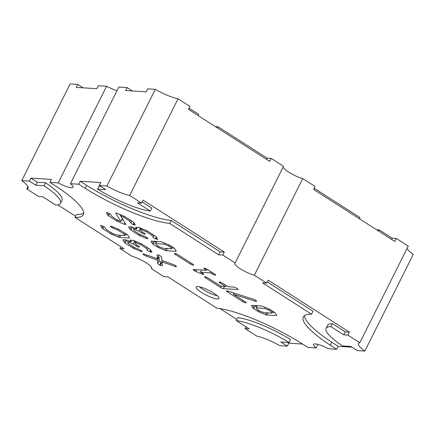 <?xml version="1.0" encoding="UTF-8"?>
<svg xmlns="http://www.w3.org/2000/svg" width="435" height="435" viewBox="0 0 435 435"><rect width="100%" height="100%" fill="white"/><g stroke="black" fill="none" stroke-linecap="round" stroke-linejoin="round"><path stroke-width="0.65" d="M217.25 298.948A12.762 2.697 -153.4 0 0 218.99 298.47A12.762 2.697 -153.4 0 0 211.372 291.722A12.762 2.697 -153.4 0 0 197.903 286.567A12.762 2.697 -153.4 0 0 196.169 287.046A12.762 2.697 -153.4 0 0 203.787 293.794A12.762 2.697 -153.4 0 0 217.25 298.948M110.642 226.097A2.213 0.468 -153.4 0 0 110.338 226.178A2.213 0.468 -153.4 0 0 110.376 226.363L110.506 226.581A2.213 0.468 -153.4 0 0 112.877 228.098L118.037 230.24L123.899 233.986L124.829 235.531L116.335 234.992L112.099 233.236L106.249 229.49L105.123 227.608A2.213 0.468 -153.4 0 0 102.752 226.086L102.16 225.841A2.213 0.468 -153.4 0 0 100.915 225.482A2.213 0.468 -153.4 0 0 100.61 225.564A2.213 0.468 -153.4 0 0 100.648 225.749L102.035 228.027A2.213 0.468 -153.4 0 0 102.905 228.767L110.528 233.644A2.213 0.468 -153.4 0 0 112.029 234.421L118.374 237.053A2.213 0.468 -153.4 0 0 119.62 237.418L129.233 238.027A2.213 0.468 -153.4 0 0 129.532 237.945A2.213 0.468 -153.4 0 0 129.494 237.76L128.086 235.438A2.213 0.468 -153.4 0 0 127.216 234.704L119.592 229.827A2.213 0.468 -153.4 0 0 118.102 229.049L111.898 226.461A2.213 0.468 -153.4 0 0 110.642 226.097M157.41 254.774A2.213 0.468 -153.4 0 0 157.111 254.856A2.213 0.468 -153.4 0 0 157.1 254.915L157.394 258.82L144.208 254.1A2.213 0.468 -153.4 0 0 143.333 253.882A2.213 0.468 -153.4 0 0 143.028 253.964A2.213 0.468 -153.4 0 0 143.256 254.366L143.534 254.638A2.213 0.468 -153.4 0 0 146.089 256.079L157.508 260.163L157.758 263.545A2.213 0.468 -153.4 0 0 159.656 264.953L160.238 265.236A2.213 0.468 -153.4 0 0 162.304 265.747A2.213 0.468 -153.4 0 0 162.315 265.687L162.043 261.794L175.213 266.508A2.213 0.468 -153.4 0 0 176.387 266.639A2.213 0.468 -153.4 0 0 176.153 266.225L175.876 265.959A2.213 0.468 -153.4 0 0 173.331 264.534L161.918 260.44L161.662 257.063A2.213 0.468 -153.4 0 0 159.835 255.693L159.248 255.405A2.213 0.468 -153.4 0 0 157.41 254.774M226.809 290.841A2.213 0.468 -153.4 0 0 226.51 290.923A2.213 0.468 -153.4 0 0 227.418 291.847L242.714 301.634A2.213 0.468 -153.4 0 0 245.46 302.771L245.77 302.793A2.213 0.468 -153.4 0 0 246.074 302.711A2.213 0.468 -153.4 0 0 245.166 301.787L233.383 294.25L255.611 301.292A2.213 0.468 -153.4 0 0 256.568 301.352A2.213 0.468 -153.4 0 0 256.335 300.938L256.057 300.672A2.213 0.468 -153.4 0 0 253.295 299.171L227.467 290.982A2.213 0.468 -153.4 0 0 226.809 290.841M116.08 213.052A2.213 0.468 -153.4 0 0 115.781 213.134A2.213 0.468 -153.4 0 0 115.813 213.319L120.772 221.529L117.814 220.3L111.958 216.554L110.838 214.667A2.213 0.468 -153.4 0 0 108.462 213.15L107.875 212.905A2.213 0.468 -153.4 0 0 106.624 212.541A2.213 0.468 -153.4 0 0 106.325 212.623A2.213 0.468 -153.4 0 0 106.357 212.807L107.744 215.091A2.213 0.468 -153.4 0 0 108.614 215.825L116.254 220.714A2.213 0.468 -153.4 0 0 117.754 221.491L124.247 224.188A2.213 0.468 -153.4 0 0 125.791 224.465A2.213 0.468 -153.4 0 0 125.758 224.281L120.799 216.07L123.747 217.299L129.608 221.045L130.739 222.932A2.213 0.468 -153.4 0 0 133.11 224.449L133.703 224.694A2.213 0.468 -153.4 0 0 135.252 224.977A2.213 0.468 -153.4 0 0 135.214 224.786L133.811 222.508A2.213 0.468 -153.4 0 0 132.941 221.774L125.307 216.886A2.213 0.468 -153.4 0 0 123.812 216.108L117.33 213.416A2.213 0.468 -153.4 0 0 116.08 213.052M58.198 182.912L106.602 86.255L98.326 85.728L96.836 88.702L76.261 87.397L77.751 84.423L70.155 83.939L21.75 180.601L29.346 181.08L30.836 178.105L51.412 179.416L49.922 182.385L58.198 182.912A13.354 2.822 -153.4 0 0 71.226 187.719A13.354 2.822 -153.4 0 0 73.042 187.219A13.354 2.822 -153.4 0 0 70.448 183.69L78.724 184.217L85.173 188.339A71.139 15.035 -153.4 0 0 169.683 223.443L218.691 254.801L222.807 255.062L235.134 262.952A13.354 2.822 -153.4 0 0 234.846 263.24A13.354 2.822 -153.4 0 0 241.044 269.265A13.354 2.822 -153.4 0 0 254.328 275.235L266.66 283.125L262.544 282.864L311.552 314.222A71.139 15.035 -153.4 0 0 303.277 316.936A71.139 15.035 -153.4 0 0 330.225 345.145L336.674 349.272L328.398 348.745A13.354 2.822 -153.4 0 0 313.553 344.444A13.354 2.822 -153.4 0 0 316.147 347.973L307.871 347.445L301.422 343.318A71.139 15.035 -153.4 0 0 216.913 308.219L167.905 276.856L163.788 276.595L151.462 268.71A13.354 2.822 -153.4 0 0 151.75 268.417A13.354 2.822 -153.4 0 0 145.551 262.397A13.354 2.822 -153.4 0 0 132.267 256.427L119.94 248.537L124.051 248.798L75.043 217.435A71.139 15.035 -153.4 0 0 83.319 214.721A71.139 15.035 -153.4 0 0 56.371 186.512L49.922 182.385M117.064 90.594A13.354 2.822 26.6 0 1 106.602 86.255M174.778 253.442A2.213 0.468 -153.4 0 0 174.478 253.523A2.213 0.468 -153.4 0 0 175.387 254.448L190.269 263.974A2.213 0.468 -153.4 0 0 193.015 265.111L193.336 265.132A2.213 0.468 -153.4 0 0 193.64 265.051A2.213 0.468 -153.4 0 0 192.732 264.127L177.844 254.605A2.213 0.468 -153.4 0 0 175.098 253.464L174.778 253.442M139.222 247.096A2.213 0.468 -153.4 0 0 139.521 247.015A2.213 0.468 -153.4 0 0 138.613 246.096L135.693 244.225L134.752 242.676L136.128 242.763L140.364 244.524L146.22 248.271L147.34 250.147A2.213 0.468 -153.4 0 0 149.678 251.653L150.282 251.908A2.213 0.468 -153.4 0 0 151.864 252.202A2.213 0.468 -153.4 0 0 151.826 252.012L150.412 249.723A2.213 0.468 -153.4 0 0 149.542 248.989L141.919 244.111A2.213 0.468 -153.4 0 0 140.429 243.334L134.083 240.696A2.213 0.468 -153.4 0 0 132.827 240.327L130.337 240.169A2.213 0.468 -153.4 0 0 130.032 240.25A2.213 0.468 -153.4 0 0 130.07 240.435L130.957 241.903L126.955 240.24A2.213 0.468 -153.4 0 0 125.704 239.875L123.219 239.718A2.213 0.468 -153.4 0 0 122.915 239.799A2.213 0.468 -153.4 0 0 122.953 239.984L124.356 242.311A2.213 0.468 -153.4 0 0 125.231 243.051L132.849 247.928A2.213 0.468 -153.4 0 0 134.344 248.706L140.581 251.299A2.213 0.468 -153.4 0 0 142.136 251.582A2.213 0.468 -153.4 0 0 142.093 251.386L141.951 251.164A2.213 0.468 -153.4 0 0 139.575 249.652L134.426 247.52L128.57 243.774L127.634 242.224L128.999 242.311L133.235 244.068L136.155 245.938A2.213 0.468 -153.4 0 0 138.901 247.08L139.407 246.727M204.885 276.812A2.213 0.468 -153.4 0 0 204.581 276.894A2.213 0.468 -153.4 0 0 205.489 277.813L220.621 287.497A2.213 0.468 -153.4 0 0 223.367 288.639L237.766 289.552A2.213 0.468 -153.4 0 0 238.07 289.465A2.213 0.468 -153.4 0 0 237.162 288.546L236.656 288.226A2.213 0.468 -153.4 0 0 233.91 287.084L228.016 286.708L222.497 283.174A2.213 0.468 -153.4 0 0 219.751 282.038L219.43 282.016A2.213 0.468 -153.4 0 0 219.131 282.097A2.213 0.468 -153.4 0 0 220.039 283.022L225.558 286.551L220.893 286.257L207.941 277.97A2.213 0.468 -153.4 0 0 205.195 276.829L204.885 276.812M194.44 270.744A2.213 0.468 -153.4 0 0 195.935 271.522L202.144 274.099A2.213 0.468 -153.4 0 0 203.694 274.382A2.213 0.468 -153.4 0 0 203.656 274.197L203.526 273.979A2.213 0.468 -153.4 0 0 201.155 272.462L200.437 272.163L210.486 272.799L212.291 273.958A2.213 0.468 -153.4 0 0 215.042 275.099L215.347 275.116A2.213 0.468 -153.4 0 0 215.646 275.034A2.213 0.468 -153.4 0 0 214.738 274.11L207.283 269.341A2.213 0.468 -153.4 0 0 204.537 268.199L204.232 268.183A2.213 0.468 -153.4 0 0 203.928 268.264A2.213 0.468 -153.4 0 0 204.836 269.189L206.658 270.352L193.483 269.515A2.213 0.468 -153.4 0 0 193.178 269.597A2.213 0.468 -153.4 0 0 194.086 270.521L194.44 270.744L195.005 269.613M265.535 314.625A2.213 0.468 -153.4 0 0 266.78 314.989L276.388 315.598A2.213 0.468 -153.4 0 0 276.693 315.516A2.213 0.468 -153.4 0 0 276.655 315.331L275.246 313.01A2.213 0.468 -153.4 0 0 274.376 312.276L270.467 309.774A2.213 0.468 -153.4 0 0 268.971 308.997L262.642 306.365A2.213 0.468 -153.4 0 0 261.392 306.001L251.778 305.392A2.213 0.468 -153.4 0 0 251.479 305.473A2.213 0.468 -153.4 0 0 251.512 305.653L252.904 307.975A2.213 0.468 -153.4 0 0 253.779 308.714L257.683 311.215A2.213 0.468 -153.4 0 0 259.189 311.993L265.535 314.625L266.47 312.754M144.947 234.166A2.213 0.468 -153.4 0 0 145.246 234.084A2.213 0.468 -153.4 0 0 144.338 233.165L141.408 231.289L140.467 229.734L141.837 229.821L146.073 231.583L151.935 235.335L153.066 237.216A2.213 0.468 -153.4 0 0 155.436 238.733L156.029 238.984A2.213 0.468 -153.4 0 0 157.579 239.261A2.213 0.468 -153.4 0 0 157.541 239.076L156.138 236.792A2.213 0.468 -153.4 0 0 155.268 236.058L147.634 231.17A2.213 0.468 -153.4 0 0 146.138 230.398L139.798 227.755A2.213 0.468 -153.4 0 0 138.542 227.391L136.046 227.233A2.213 0.468 -153.4 0 0 135.747 227.315A2.213 0.468 -153.4 0 0 135.785 227.5L136.672 228.968L132.664 227.304A2.213 0.468 -153.4 0 0 131.413 226.939L128.929 226.782A2.213 0.468 -153.4 0 0 128.629 226.863A2.213 0.468 -153.4 0 0 128.662 227.048L130.07 229.375A2.213 0.468 -153.4 0 0 130.94 230.115L138.58 234.998A2.213 0.468 -153.4 0 0 140.075 235.775L146.296 238.364A2.213 0.468 -153.4 0 0 147.851 238.646A2.213 0.468 -153.4 0 0 147.813 238.462L147.683 238.244A2.213 0.468 -153.4 0 0 145.306 236.727L140.141 234.585L134.284 230.838L133.344 229.283L134.714 229.37L138.944 231.132L141.881 233.008A2.213 0.468 -153.4 0 0 144.627 234.15L145.132 233.796M169.982 245.476A2.213 0.468 -153.4 0 0 168.492 244.698L162.146 242.056A2.213 0.468 -153.4 0 0 160.896 241.691L151.282 241.082A2.213 0.468 -153.4 0 0 150.978 241.164A2.213 0.468 -153.4 0 0 151.016 241.349L152.419 243.676A2.213 0.468 -153.4 0 0 153.294 244.416L157.187 246.906A2.213 0.468 -153.4 0 0 158.688 247.684L165.044 250.326A2.213 0.468 -153.4 0 0 166.295 250.69L175.903 251.299A2.213 0.468 -153.4 0 0 176.208 251.218A2.213 0.468 -153.4 0 0 176.17 251.033L174.75 248.7A2.213 0.468 -153.4 0 0 173.88 247.966L169.982 245.476M235.134 262.952L283.538 166.29L271.212 158.405L269.722 161.38L188.469 109.386L189.959 106.412L178.045 98.788A22.968 4.856 26.6 0 1 155.3 89.344L147.704 88.86L146.214 91.834L125.639 90.529L127.129 87.555L118.853 87.027L70.448 183.69M254.328 275.235L302.733 178.573A13.354 2.822 26.6 0 1 290.194 173.054A13.354 2.822 26.6 0 1 283.19 166.991M151.462 268.71L151.81 268.009M316.147 347.973L317.936 344.406M85.173 188.339L86.663 185.364L80.214 181.243L78.724 184.217M80.214 181.243L100.79 182.548L99.3 185.522L106.896 186.001L155.3 89.344M106.896 186.001A22.968 4.856 -153.4 0 0 129.646 195.451L178.045 98.788M129.646 195.451L141.554 203.069L143.044 200.095L224.297 252.088L222.807 255.062M302.733 178.573L315.06 186.463L313.57 189.437L394.828 241.43L396.318 238.456L408.226 246.079L359.821 342.736L347.913 335.119L349.403 332.144L268.145 280.151L266.66 283.125M359.821 342.736A22.968 4.856 -153.4 0 0 358.451 343.53A22.968 4.856 -153.4 0 0 364.845 351.061L413.25 254.399A22.968 4.856 26.6 0 1 407.04 248.445M364.845 351.061L357.249 350.577L350.8 346.45L342.568 345.928A45.762 9.673 -153.4 0 1 326.098 328.354A45.762 9.673 -153.4 0 1 330.899 326.603L343.797 334.858L347.913 335.119M351.926 347.173L338.164 346.298L336.674 349.272M302.548 344.036L288.786 343.166L287.296 346.14L279.7 345.656A22.968 4.856 -153.4 0 0 256.954 336.212L245.041 328.588L245.944 326.794M236.852 319.421L219.958 308.611M120.838 246.743L119.94 248.537M75.63 216.26L57.844 204.874M30.836 178.105L37.285 182.232L45.517 182.754A45.762 9.673 -153.4 0 1 61.987 200.334L60.503 203.308A45.762 9.673 -153.4 0 1 55.696 205.059L42.799 196.805L38.682 196.544L26.774 188.92L27.96 186.555M83.672 213.041A71.139 15.035 -153.4 0 1 76.533 214.46L75.043 217.435M224.297 252.088L220.181 251.827L218.691 254.801M220.181 251.827L171.172 220.469L169.683 223.443M86.663 185.364A71.139 15.035 -153.4 0 0 171.172 220.469M338.164 346.298L331.715 342.171L330.225 345.145M267.248 281.945L313.042 311.248L311.552 314.222M304.413 315.641A71.139 15.035 -153.4 0 0 331.715 342.171M174.103 248.119L171.901 247.977M156.285 242.404L154.784 241.441L153.294 244.416M138.607 227.396L141.054 228.554M140.434 228.157L138.944 231.132M135.214 228.364L134.714 229.37M134.051 227.875L133.344 229.283M132.724 227.326L133.936 228.103M137.493 227.326L136.672 228.968M152.467 234.264L151.935 235.335M146.573 230.588L146.073 231.583M142.343 228.815L141.837 229.821M141.168 228.326L140.467 229.734M119.772 214.428L122.262 218.555L120.772 221.529M130.141 219.979L129.608 221.045M124.247 216.304L123.747 217.299M121.305 215.069L120.799 216.07M123.29 220.197L121.756 219.561M233.981 293.049L233.383 294.25M256.77 306.702L255.269 305.74L253.779 308.714M274.588 312.417L272.402 312.276M207.19 269.281L206.658 270.352M211.024 271.734L210.486 272.799M207.609 269.548L207.076 269.515M201.508 270.026L200.437 272.163M201.416 270.206L200.888 269.983M226.097 285.48L225.558 286.551M226.553 285.768L225.966 285.735M135.345 241.49L134.725 241.093L133.235 244.068M134.725 241.093L132.892 240.332M129.505 241.3L128.999 242.311M128.336 240.816L127.634 242.224M128.222 241.039L127.015 240.267M131.778 240.261L130.957 241.903M146.753 247.205L146.22 248.271M140.858 243.529L140.364 244.524M136.628 241.751L136.128 242.763M135.459 241.267L134.752 242.676M162.598 260.685L162.043 261.794M157.508 260.163L158.992 257.188L159.248 260.57A2.213 0.468 -153.4 0 0 161.146 261.979L161.728 262.261A2.213 0.468 -153.4 0 0 162.086 262.425M158.992 257.188L158.329 256.949M158.835 255.209L158.884 255.845L157.394 258.82M125.726 233.747L124.829 235.531M124.432 232.921L123.899 233.986M118.537 229.245L118.037 230.24M127.428 234.846L125.242 234.704M257.107 309.432L256.177 307.882L264.676 308.426L268.89 310.177L271.048 311.558L271.989 313.102L263.49 312.564L259.26 310.808L257.107 309.432M272.881 311.319L271.989 313.102M271.587 310.487L271.048 311.558M269.385 309.182L268.89 310.177M265.176 307.42L264.676 308.426M257.254 305.74L256.177 307.882M156.622 245.133L155.697 243.584L164.191 244.127L168.405 245.878L170.553 247.254L171.488 248.798L162.994 248.26L158.764 246.504L156.622 245.133M172.385 247.009L171.488 248.798M171.091 246.183L170.553 247.254M168.9 244.883L168.405 245.878M164.696 243.116L164.191 244.127M156.774 241.43L155.697 243.584M99.3 185.522L105.748 189.644L97.516 189.122A45.762 9.673 -153.4 0 0 150.336 211.062L151.826 208.088L142.142 201.894M100.425 186.24L99.006 186.147L97.516 189.122M287.296 346.14L280.847 342.013L289.079 342.535L290.569 339.561A45.762 9.673 -153.4 0 0 237.749 317.626L236.259 320.6L249.157 328.849L245.041 328.588M288.786 343.166L287.66 342.443M349.403 332.144L345.287 331.883L332.389 323.629A45.762 9.673 -153.4 0 0 327.588 325.38L326.098 328.354M26.774 188.92A22.968 4.856 -153.4 0 0 28.15 188.127A22.968 4.856 -153.4 0 0 21.75 180.601M314.162 188.257L359.957 217.565L359.37 218.74M127.129 87.555L132.452 90.964M215.385 126.612L218.087 126.781L267.095 158.144L271.212 158.405M217.495 127.961L218.087 126.781M266.508 159.319L267.095 158.144M332.389 323.629L330.899 326.603M345.287 331.883L343.797 334.858M289.079 342.535A45.762 9.673 -153.4 0 0 236.259 320.6M150.336 211.062L137.438 202.808L141.554 203.069M60.503 203.308A45.762 9.673 -153.4 0 0 44.027 185.729L35.795 185.207L29.346 181.08M37.285 182.232L35.795 185.207M45.517 182.754L44.027 185.729M376.607 229.772L379.304 229.941L392.201 238.195L396.318 238.456M391.609 239.375L392.201 238.195M378.711 231.121L379.304 229.941M77.751 84.423L83.074 87.826M189.056 108.206L198.741 114.4L198.148 115.579M199.339 286.774A12.762 2.697 -153.4 0 0 217.304 295.767M143.49 253.899L143.256 254.366M227.793 291.086L227.418 291.847M176.099 250.913L175.903 251.299M167.372 248.537L166.295 250.69M165.985 248.445L165.044 250.326M159.194 246.678L158.688 247.684M157.726 245.835L157.187 246.906M153.642 241.235L152.419 243.676M144.909 233.579L144.627 234.15M142.414 231.931L141.881 233.008M146.747 237.466L146.296 238.364M140.581 234.764L140.075 235.775M139.113 233.927L138.58 234.998M132.403 227.195L130.94 230.115M131.294 226.929L130.07 229.375M156.682 237.679L156.029 238.984M156.285 237.037L155.436 238.733M154.039 235.27L153.066 237.216M134.355 223.394L133.703 224.694M133.964 222.753L133.11 224.449M131.713 220.985L130.739 222.932M124.905 222.872L124.247 224.188M118.26 220.485L117.754 221.491M116.787 219.642L116.254 220.714M109.658 213.743L108.614 215.825M108.674 213.237L107.744 215.091M255.965 300.59L255.611 301.292M245.96 302.423L245.77 302.793M245.742 302.211L245.46 302.771M243.247 300.563L242.714 301.634M267.851 312.841L266.78 314.989M259.69 310.987L259.189 311.993M258.221 310.144L257.683 311.215M254.122 305.539L252.904 307.975M276.584 315.212L276.388 315.598M196.832 269.727L195.935 271.522M194.559 269.58L194.086 270.521M205.249 268.362L204.836 269.189M215.532 274.746L215.347 275.116M215.32 274.539L215.042 275.099M212.829 272.892L212.291 273.958M202.596 273.202L202.144 274.099M205.902 276.992L205.489 277.813M220.453 282.195L220.039 283.022M237.956 289.177L237.766 289.552M224.444 286.48L223.367 288.639M221.23 286.279L220.621 287.497M139.184 246.509L138.901 247.08M136.688 244.861L136.155 245.938M141.032 250.402L140.581 251.299M134.85 247.694L134.344 248.706M133.387 246.857L132.849 247.928M126.688 240.136L125.231 243.051M125.579 239.87L124.356 242.311M150.945 250.582L150.282 251.908M150.537 249.929L149.678 251.653M148.313 248.2L147.34 250.147M175.8 253.621L175.387 254.448M193.526 264.763L193.336 265.132M193.303 264.545L193.015 265.111M190.807 262.898L190.269 263.974M175.604 265.731L175.213 266.508M161.728 262.261L160.238 265.236M161.146 261.979L159.656 264.953M159.248 260.57L157.758 263.545M146.644 254.97L146.089 256.079M143.86 253.986L143.534 254.638M113.388 227.086L112.877 228.098M110.74 226.108L110.506 226.581M129.423 237.641L129.233 238.027M120.696 235.27L119.62 237.418M119.315 235.183L118.374 237.053M112.534 233.416L112.029 234.421M111.061 232.573L110.528 233.644M103.949 226.684L102.905 228.767M102.959 226.178L102.035 228.027"/></g></svg>
